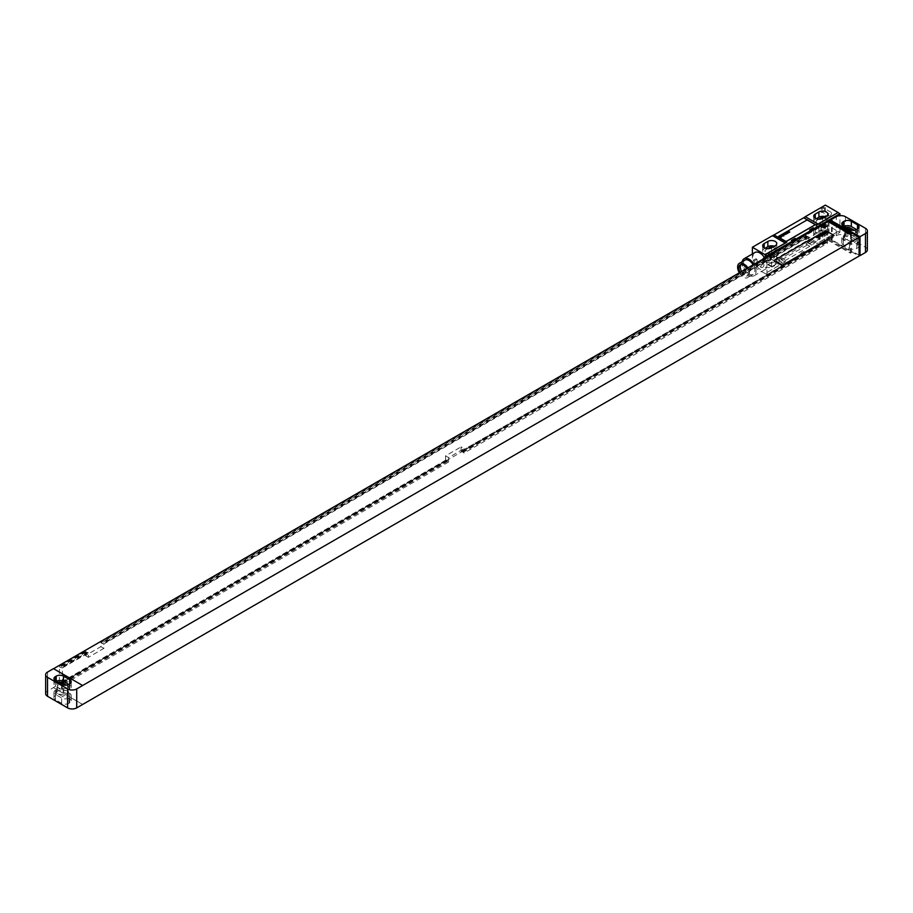 <?xml version="1.0" encoding="UTF-8"?>
<svg xmlns="http://www.w3.org/2000/svg" width="913" height="913" viewBox="0 0 913 913"><rect width="100%" height="100%" fill="white"/><g stroke="black" fill="none" stroke-linecap="round" stroke-linejoin="round"><path stroke-width="0.68" stroke-dasharray="4.57 3.42" d="M865.467 228.284L865.467 247.24L845.404 235.657L845.404 216.701M859.076 255.138L830.351 239.08L836.285 235.657A6.448 3.72 180 0 1 845.404 235.657M844.217 226.447A5.158 2.979 0 0 0 844.034 226.55L843.304 226.972A5.158 2.979 0 0 0 841.797 229.072A5.158 2.979 0 0 0 843.304 231.183L849.501 234.755A5.158 2.979 0 0 0 856.793 234.755L857.524 234.344A5.158 2.979 0 0 0 859.042 232.233A5.158 2.979 0 0 0 857.524 230.133L856.611 229.597M846.111 227.531A3.093 1.792 0 0 0 844.582 229.072A3.093 1.792 0 0 0 845.495 230.338L850.962 233.5A3.093 1.792 0 0 0 854.34 233.888A3.093 1.792 0 0 0 856.246 232.233A3.093 1.792 0 0 0 855.344 230.966L854.191 230.304M855.344 239.389L849.866 236.239A3.093 1.792 0 0 0 846.499 235.851A3.093 1.792 0 0 0 844.582 237.494A3.093 1.792 0 0 0 845.495 238.761L850.962 241.922A3.093 1.792 0 0 0 854.34 242.31A3.093 1.792 0 0 0 856.246 240.655A3.093 1.792 0 0 0 855.344 239.389L855.344 230.966M857.524 242.767A5.158 2.979 0 0 0 859.042 240.655A5.158 2.979 0 0 0 857.524 238.555L851.327 234.972A5.158 2.979 0 0 0 844.034 234.972L843.304 235.394A5.158 2.979 0 0 0 841.797 237.494A5.158 2.979 0 0 0 843.304 239.605L849.501 243.189A5.158 2.979 0 0 0 856.793 243.189L857.524 242.767L857.524 248.028A5.158 2.979 0 0 0 859.042 245.917A5.158 2.979 0 0 0 857.524 243.817L851.327 240.233A5.158 2.979 0 0 0 844.034 240.233L843.304 240.655A5.158 2.979 0 0 0 841.797 242.767A5.158 2.979 0 0 0 843.304 244.867L849.501 248.45A5.158 2.979 0 0 0 856.793 248.45L857.524 248.028M865.467 247.24A6.448 3.72 180 0 1 867.35 249.865M830.351 239.08L828.993 239.765L828.993 222.076M82.649 704.459L53.468 687.615L47.533 691.027A6.448 3.72 180 0 0 45.65 693.663M53.468 687.615L82.649 704.357M828.08 221.551L828.08 240.29L53.468 687.5M445.555 455.872L445.555 460.289L447.518 460.688L448.568 462.024L62.404 684.978L62.404 667.917L88.39 652.921L88.39 657.337L103.888 648.39L103.888 643.973L808.747 237.026L808.747 241.443L805.734 239.708L821.232 230.761L821.232 226.333L824.428 224.495L824.428 241.557L461.054 451.342L461.054 446.914L464.066 448.66L448.568 457.607L445.555 455.872L461.054 446.914M445.555 460.289L59.391 683.244L59.391 666.182L85.377 651.186L85.377 655.602L100.887 646.655L100.887 642.227L805.734 235.292L805.734 239.708M446.149 460.631L59.984 683.586L59.984 682.844L62.404 684.978M59.391 683.244L59.984 683.586M461.054 451.342L461.647 451.684L461.647 450.942L464.066 453.076L464.066 448.66M824.428 241.557L825.021 241.899L461.647 451.684M448.568 462.024L448.568 457.607M825.021 241.899L825.021 241.158L826.391 241.945L827.44 243.292L464.066 453.076M827.44 243.292L827.44 226.23L824.245 228.079L824.245 232.495L821.232 230.761M808.747 241.443L824.245 232.495M446.149 459.901L59.984 682.844M825.021 241.158L461.647 450.942M447.518 460.688L61.354 683.632M826.391 241.945L463.017 451.741M447.518 461.419L61.354 684.373M826.391 242.687L463.017 452.471M62.404 667.917L59.984 667.266L59.391 666.182M824.245 228.079L821.826 227.417L821.232 226.333M827.44 226.23L826.391 225.625L823.195 227.474M88.39 652.921L87.34 652.316L61.354 667.312M103.888 643.973L101.469 643.311L100.887 642.227M808.747 237.026L807.697 236.421L102.838 643.357M826.391 225.625L826.391 226.367L823.195 228.204M87.34 652.316L87.34 653.046L61.354 668.054M807.697 236.421L807.697 237.152L102.838 644.099M824.428 224.495L825.021 224.838L821.826 226.675M826.391 226.367L825.021 224.838M87.34 653.046L85.377 651.186M85.97 651.517L59.984 666.524M807.697 237.152L806.327 235.634L101.469 642.569M806.327 235.634L805.734 235.292M825.021 225.568L821.826 227.417M85.97 652.259L59.984 667.266M806.327 236.364L101.469 643.311M88.39 657.337L85.377 655.602M103.888 648.39L100.887 646.655M832.177 239.605L832.177 221.813M831.72 239.868L831.264 221.288M53.468 668.761L82.649 685.606M833.466 235.44A1.29 0.742 0 0 0 833.09 234.972L826.71 231.286A1.29 0.742 0 0 0 824.884 231.286L774.738 260.239A1.29 0.742 0 0 0 774.361 260.719M56.389 681.292A5.158 2.979 0 0 0 56.207 681.395L55.476 681.817A5.158 2.979 0 0 0 53.958 683.928A5.158 2.979 0 0 0 55.476 686.028L61.673 689.612A5.158 2.979 0 0 0 68.966 689.612L69.696 689.189A5.158 2.979 0 0 0 71.203 687.09A5.158 2.979 0 0 0 69.696 684.978L68.783 684.453M58.272 682.388A3.093 1.792 0 0 0 56.754 683.928A3.093 1.792 0 0 0 57.656 685.184L63.134 688.345A3.093 1.792 0 0 0 66.501 688.733A3.093 1.792 0 0 0 68.418 687.09A3.093 1.792 0 0 0 67.505 685.823L66.364 685.161M67.505 694.245L62.038 691.084A3.093 1.792 0 0 0 58.66 690.696A3.093 1.792 0 0 0 56.754 692.351A3.093 1.792 0 0 0 57.656 693.618L63.134 696.767A3.093 1.792 0 0 0 66.501 697.155A3.093 1.792 0 0 0 68.418 695.512A3.093 1.792 0 0 0 67.505 694.245L67.505 685.823M63.499 689.817A5.158 2.979 0 0 0 56.207 689.817L55.476 690.239A5.158 2.979 0 0 0 53.958 692.351A5.158 2.979 0 0 0 55.476 694.451L61.673 698.034A5.158 2.979 0 0 0 68.966 698.034L69.696 697.612A5.158 2.979 0 0 0 71.203 695.512A5.158 2.979 0 0 0 69.696 693.401L63.499 689.817L63.499 695.09A5.158 2.979 0 0 0 56.207 695.09L55.476 695.512A5.158 2.979 0 0 0 53.958 697.612A5.158 2.979 0 0 0 55.476 699.723L61.673 703.295A5.158 2.979 0 0 0 68.966 703.295L69.696 702.873A5.158 2.979 0 0 0 71.203 700.773A5.158 2.979 0 0 0 69.696 698.662L63.499 695.09M831.264 240.028L859.076 256.085M830.351 238.966L831.72 239.765M828.08 240.29L850.414 253.186L851.327 252.661L828.993 239.765M851.327 252.661L851.327 233.922M850.414 253.186L850.414 234.447M825.341 224.073L838.111 231.446L818.048 243.029L805.277 235.657L825.341 224.073L825.341 205.117M826.299 235.155A5.227 3.013 0 0 0 827.829 233.02A5.227 3.013 0 0 0 824.599 230.236A5.227 3.013 0 0 0 818.915 230.886L815.263 232.998A5.227 3.013 0 0 0 813.734 235.132A5.227 3.013 0 0 0 816.964 237.916A5.227 3.013 0 0 0 822.647 237.266L826.299 235.155L826.299 229.893A5.227 3.013 0 0 0 827.829 227.759A5.227 3.013 0 0 0 824.599 224.975A5.227 3.013 0 0 0 818.915 225.625L815.263 227.736A5.227 3.013 0 0 0 813.734 229.859A5.227 3.013 0 0 0 816.964 232.655A5.227 3.013 0 0 0 822.647 231.993L826.299 229.893M785.214 261.974L772.455 254.613L752.392 266.185L765.162 273.558L786.789 260.913A12.896 7.441 -60 0 0 785.214 261.974L765.162 273.558M775.24 264.633A5.227 3.013 0 0 0 776.769 262.499A5.227 3.013 0 0 0 773.539 259.714A5.227 3.013 0 0 0 767.844 260.376L764.204 262.476A5.227 3.013 0 0 0 762.675 264.61A5.227 3.013 0 0 0 765.893 267.395A5.227 3.013 0 0 0 771.588 266.744L775.24 264.633L775.24 259.372A5.227 3.013 0 0 0 776.769 257.238A5.227 3.013 0 0 0 773.539 254.453A5.227 3.013 0 0 0 767.844 255.104L764.204 257.215A5.227 3.013 0 0 0 762.675 259.349A5.227 3.013 0 0 0 765.893 262.134A5.227 3.013 0 0 0 771.588 261.483L775.24 259.372M824.656 228.946A2.899 1.678 0 0 0 825.512 227.759A2.899 1.678 0 0 0 823.72 226.207A2.899 1.678 0 0 0 820.559 226.572L816.907 228.684A2.899 1.678 0 0 0 816.051 229.859A2.899 1.678 0 0 0 817.843 231.411A2.899 1.678 0 0 0 821.004 231.046L824.656 228.946L824.656 220.524A2.899 1.678 0 0 0 825.512 219.337A2.899 1.678 0 0 0 823.594 217.762M773.596 258.425A2.899 1.678 0 0 0 774.441 257.238A2.899 1.678 0 0 0 772.649 255.697A2.899 1.678 0 0 0 769.488 256.051L765.847 258.162A2.899 1.678 0 0 0 764.991 259.349A2.899 1.678 0 0 0 766.783 260.89A2.899 1.678 0 0 0 769.944 260.525L773.596 258.425L773.596 250.002A2.899 1.678 0 0 0 774.441 248.815A2.899 1.678 0 0 0 772.535 247.24M818.756 219.188L816.907 220.261A2.899 1.678 0 0 0 816.051 221.437A2.899 1.678 0 0 0 817.843 222.989A2.899 1.678 0 0 0 821.004 222.624L824.656 220.524M816.233 218.755L815.263 219.314A5.227 3.013 0 0 0 813.734 221.437A5.227 3.013 0 0 0 816.964 224.221A5.227 3.013 0 0 0 822.647 223.571L826.299 221.471A5.227 3.013 0 0 0 827.829 219.337A5.227 3.013 0 0 0 825.329 216.758M765.174 248.233L764.204 248.793A5.227 3.013 0 0 0 762.675 250.927A5.227 3.013 0 0 0 765.893 253.711A5.227 3.013 0 0 0 771.588 253.049L775.24 250.949A5.227 3.013 0 0 0 776.769 248.815A5.227 3.013 0 0 0 774.27 246.248M767.696 248.667L765.847 249.74A2.899 1.678 0 0 0 764.991 250.927A2.899 1.678 0 0 0 766.783 252.467A2.899 1.678 0 0 0 769.944 252.102L773.596 250.002M772.455 254.613A12.896 7.441 -60 0 1 774.03 253.54L803.702 236.41A12.896 7.441 -60 0 1 805.277 235.657M752.392 266.185L752.392 253.951M820.604 211.017A2.842 1.643 120 0 0 822.602 212.181A2.842 1.643 120 0 0 824.61 208.7A2.842 1.643 120 0 0 822.602 207.548A2.842 1.643 120 0 0 820.604 211.017M753.122 262.613A2.842 1.643 120 0 0 755.131 263.766A2.842 1.643 120 0 0 757.139 260.296A2.842 1.643 120 0 0 755.131 259.132A2.842 1.643 120 0 0 753.122 262.613M838.111 231.446L816.473 243.771A12.896 7.441 -60 0 1 818.048 243.029M838.111 231.286L839.926 232.336L805.277 252.342L804.182 251.714L800.541 253.814L801.637 254.453L766.977 274.459L765.162 273.398M804.182 251.714A4.645 2.682 120 0 0 800.541 253.814M805.277 252.342A4.645 2.682 120 0 0 801.637 254.453M839.926 232.336L839.926 215.651M766.977 274.459L766.977 256.815M805.939 244.011A25.792 14.893 120 0 0 807.845 242.801L816.154 236.558L807.845 240.29A25.792 14.893 120 0 0 805.939 241.272L778.173 257.306A25.792 14.893 120 0 0 776.267 258.516L767.959 264.759L776.267 261.027A25.792 14.893 120 0 0 778.173 260.045L805.939 244.011L809.865 246.282A25.792 14.893 120 0 0 811.771 245.061L820.079 238.829L811.771 242.55A25.792 14.893 120 0 0 809.865 243.543L782.099 259.566A25.792 14.893 120 0 0 780.193 260.787L771.884 267.018L780.193 263.286A25.792 14.893 120 0 0 782.099 262.305L809.865 246.282M814.773 224.701A1.29 0.742 0 0 0 814.396 224.233L808.016 220.547A1.29 0.742 0 0 0 806.19 220.547L778.835 236.341A1.29 0.742 0 0 0 778.458 236.809M754.937 252.49A9.86 5.695 -120 0 0 753.43 260.388A9.86 5.695 -120 0 0 759.867 269.084A9.86 5.695 -120 0 0 764.797 269.575A9.86 5.695 -120 0 0 764.752 258.105M742.235 261.677A9.86 5.695 -120 0 0 749.059 275.327A9.86 5.695 -120 0 0 754.001 275.817A9.86 5.695 -120 0 0 753.955 264.336M744.94 260.125A8.251 4.77 -120 0 0 743.673 266.733A8.251 4.77 -120 0 0 749.059 274.003A8.251 4.77 -120 0 0 753.191 274.414A8.251 4.77 -120 0 0 753.145 264.804M739.29 272.804A8.251 4.77 -120 0 0 743.456 277.244A8.251 4.77 -120 0 0 747.587 277.655A8.251 4.77 -120 0 0 747.542 268.045M740.158 272.302A6.517 3.755 -120 0 0 743.456 275.829A6.517 3.755 -120 0 0 746.708 276.148A6.517 3.755 -120 0 0 746.663 268.548M741.618 271.469A6.517 3.755 -120 0 0 744.917 274.984A6.517 3.755 -120 0 0 748.169 275.304A6.517 3.755 -120 0 0 749.174 270.088A6.517 3.755 -120 0 0 744.917 264.348A6.517 3.755 -120 0 0 741.664 264.028A6.517 3.755 -120 0 0 741.014 264.587M824.61 208.7L824.61 209.282A2.123 1.233 120 0 0 824.165 208.301A2.123 1.233 120 0 0 822.533 208.872A2.123 1.233 120 0 0 821.597 211.017A2.123 1.233 120 0 0 822.042 211.987A2.123 1.233 120 0 0 823.104 211.884A2.123 1.233 120 0 0 824.61 209.282M828.924 215.97A2.123 1.233 -60 0 0 830.568 215.4A2.123 1.233 -60 0 0 831.492 213.254A2.123 1.233 120 0 0 831.058 212.284A2.123 1.233 120 0 0 829.415 212.855A2.123 1.233 120 0 0 828.49 214.989A2.123 1.233 -60 0 0 828.924 215.97L822.042 211.987M757.139 260.296L757.139 260.867A2.123 1.233 120 0 0 756.694 259.897A2.123 1.233 120 0 0 755.051 260.467A2.123 1.233 120 0 0 754.127 262.613A2.123 1.233 120 0 0 754.572 263.583A2.123 1.233 120 0 0 755.633 263.48A2.123 1.233 120 0 0 757.139 260.867M761.453 267.555A2.123 1.233 -60 0 0 763.085 266.984A2.123 1.233 -60 0 0 764.021 264.85A2.123 1.233 120 0 0 763.576 263.868A2.123 1.233 120 0 0 761.944 264.439A2.123 1.233 120 0 0 761.008 266.585A2.123 1.233 -60 0 0 761.453 267.555L754.572 263.583M836.285 235.657L836.285 216.701M857.524 230.133L857.524 234.344M856.793 229.494L856.793 234.755M849.501 229.494L849.501 234.755M843.304 226.972L843.304 231.183M849.866 229.688L849.866 236.239M857.524 243.817L857.524 238.555M856.793 248.45L856.793 243.189M849.501 248.45L849.501 243.189M843.304 244.867L843.304 239.605M843.304 240.655L843.304 235.394M844.034 240.233L844.034 234.972M851.327 240.233L851.327 234.972M47.533 672.082L47.533 691.027M69.696 689.189L69.696 684.978M68.966 684.351L68.966 689.612M61.673 684.351L61.673 689.612M55.476 681.817L55.476 686.028M62.038 684.533L62.038 691.084M56.207 695.09L56.207 689.817M69.696 698.662L69.696 693.401M69.696 702.873L69.696 697.612M68.966 703.295L68.966 698.034M61.673 703.295L61.673 698.034M55.476 699.723L55.476 694.451M55.476 695.512L55.476 690.239M63.134 688.345L63.134 696.767M57.656 685.184L57.656 693.618M850.962 233.5L850.962 241.922M845.495 230.338L845.495 238.761M818.915 230.886L818.915 225.625M822.647 237.266L822.647 231.993M815.263 232.998L815.263 227.736M767.844 260.376L767.844 255.104M771.588 266.744L771.588 261.483M764.204 262.476L764.204 257.215M820.559 226.572L820.559 219.052M816.907 228.684L816.907 220.261M821.004 231.046L821.004 222.624M826.299 216.198L826.299 221.471M815.263 218.31L815.263 219.314M822.647 218.31L822.647 223.571M775.24 245.688L775.24 250.949M771.588 247.788L771.588 253.049M764.204 247.788L764.204 248.793M803.702 236.41L816.473 243.771M774.03 253.54L786.789 260.913M807.845 242.801L811.771 245.061M778.173 260.045L782.099 262.305M776.267 261.027L780.193 263.286M768.095 264.759L772.021 267.018M768.095 264.234L772.021 266.493M776.267 258.516L780.193 260.787M778.173 257.306L782.099 259.566M805.939 241.272L809.865 243.543M807.845 240.29L811.771 242.55M816.017 236.57L819.942 238.829M816.017 237.083L819.942 239.354M769.488 256.051L769.488 248.53M765.847 258.162L765.847 249.74M769.944 260.525L769.944 252.102M859.042 232.233L859.042 226.972M841.797 229.072L841.797 223.811M859.042 245.917L859.042 240.655M841.797 242.767L841.797 237.494M71.203 687.09L71.203 681.817M53.958 683.928L53.958 678.656M71.203 700.773L71.203 695.512M53.958 697.612L53.958 692.351M68.418 695.512L68.418 687.09M56.754 692.351L56.754 683.928M856.246 240.655L856.246 232.233M844.582 237.494L844.582 229.072M827.829 233.02L827.829 227.759M813.734 235.132L813.734 229.859M776.769 262.499L776.769 257.238M762.675 264.61L762.675 259.349M825.512 227.759L825.512 219.337M816.051 229.859L816.051 221.437M827.829 219.337L827.829 214.076M813.734 221.437L813.734 216.176M776.769 248.815L776.769 243.554M762.675 250.927L762.675 245.654M767.959 264.759L771.884 267.018M816.154 236.558L820.079 238.829M764.797 269.575L754.001 275.817M753.191 274.414L747.587 277.655M748.169 275.304L746.708 276.148M741.664 264.028L740.203 264.861M831.058 212.284L824.165 208.301M763.576 263.868L756.694 259.897M774.441 257.238L774.441 248.815M764.991 259.349L764.991 250.927"/><path stroke-width="1.37" d="M867.35 230.921A6.448 3.72 0 0 1 865.467 233.545L859.989 236.707L830.351 220.124L836.285 216.701A6.448 3.72 0 0 1 845.404 216.701L865.467 228.284A6.448 3.72 0 0 1 867.35 230.921L867.35 249.865A6.448 3.72 180 0 1 865.467 252.502L859.989 255.663L859.076 255.138M857.524 229.072A5.158 2.979 0 0 0 859.042 226.972A5.158 2.979 0 0 0 857.524 224.86L851.327 221.288A5.158 2.979 0 0 0 844.034 221.288L843.304 221.699A5.158 2.979 0 0 0 841.797 223.811A5.158 2.979 0 0 0 843.304 225.91L849.501 229.494A5.158 2.979 0 0 0 856.793 229.494L857.524 229.072L857.524 224.86M856.611 229.597L851.327 226.55A5.158 2.979 0 0 0 844.217 226.447M854.191 230.304L849.866 227.816A3.093 1.792 0 0 0 846.111 227.531M830.351 220.124L831.72 220.912M828.993 222.076L828.993 221.014L830.351 220.227M53.559 668.715L828.08 221.551L850.414 234.447L851.327 233.922L828.993 221.014M82.649 685.503L53.468 668.658L47.533 672.082A6.448 3.72 0 0 0 45.65 674.707A6.448 3.72 0 0 0 47.533 677.343L67.596 688.927A6.448 3.72 0 0 0 76.715 688.927L859.076 237.334L859.076 256.085L76.715 707.883A6.448 3.72 180 0 1 67.596 707.883L47.533 696.299A6.448 3.72 180 0 1 45.65 693.663L45.65 674.707M859.076 237.334L831.72 221.014M832.177 221.813L832.177 220.649M774.361 260.719A1.29 0.742 0 0 0 774.738 261.289L781.117 264.975A1.29 0.742 0 0 0 782.943 264.975L833.09 236.022A1.29 0.742 0 0 0 833.466 235.44M859.989 236.707L859.989 255.663M63.499 676.134A5.158 2.979 0 0 0 56.207 676.134L55.476 676.556A5.158 2.979 0 0 0 53.958 678.656A5.158 2.979 0 0 0 55.476 680.767L61.673 684.351A5.158 2.979 0 0 0 68.966 684.351L69.696 683.928A5.158 2.979 0 0 0 71.203 681.817A5.158 2.979 0 0 0 69.696 679.717L63.499 676.134L63.499 681.395A5.158 2.979 0 0 0 56.389 681.292M68.783 684.453L63.499 681.395M66.364 685.161L62.038 682.662A3.093 1.792 0 0 0 58.272 682.388M833.09 235.919A1.29 0.742 0 0 0 833.09 234.869L826.71 231.183A1.29 0.742 0 0 0 824.884 231.183L774.738 260.137A1.29 0.742 0 0 0 774.738 261.186L781.117 264.873A1.29 0.742 0 0 0 782.943 264.873L833.09 236.022M823.594 217.762A2.899 1.678 0 0 0 820.559 218.15L818.756 219.188M825.329 216.758A5.227 3.013 0 0 0 818.915 217.203L816.233 218.755M774.27 246.248A5.227 3.013 0 0 0 767.844 246.681L765.174 248.233M772.535 247.24A2.899 1.678 0 0 0 769.488 247.628L767.696 248.667M826.299 216.198A5.227 3.013 0 0 0 827.829 214.076A5.227 3.013 0 0 0 824.599 211.28A5.227 3.013 0 0 0 818.915 211.942L815.263 214.041A5.227 3.013 0 0 0 813.734 216.176A5.227 3.013 0 0 0 816.964 218.96A5.227 3.013 0 0 0 822.647 218.31L826.299 216.198M805.277 216.701L825.341 205.117L838.111 212.489L818.048 224.073L805.277 216.701A12.896 7.441 -60 0 1 803.702 217.773L774.03 234.903L786.789 242.276A12.896 7.441 -60 0 1 785.214 243.029L772.455 235.657L752.392 247.24L766.977 255.823L792.518 241.078A4.645 2.682 120 0 0 796.159 238.966L810.755 230.544A4.645 2.682 120 0 0 814.396 228.444L839.926 213.699L839.926 215.651M785.214 243.029L765.162 254.613M775.24 245.688A5.227 3.013 0 0 0 776.769 243.554A5.227 3.013 0 0 0 773.539 240.77A5.227 3.013 0 0 0 767.844 241.42L764.204 243.52A5.227 3.013 0 0 0 762.675 245.654A5.227 3.013 0 0 0 765.893 248.439A5.227 3.013 0 0 0 771.588 247.788L775.24 245.688M774.03 234.903A12.896 7.441 -60 0 1 772.455 235.657M752.392 253.951L752.392 247.24M813.3 227.816L809.66 229.916A4.645 2.682 120 0 0 813.3 227.816L814.396 228.444M795.063 238.339L791.423 240.45A4.645 2.682 120 0 0 795.063 238.339L796.159 238.966M766.977 256.815L766.977 255.823M809.66 229.916L810.755 230.544M791.423 240.45L792.518 241.078M786.789 242.276L765.162 254.761M838.111 212.489L816.473 225.134A12.896 7.441 -60 0 0 818.048 224.073M838.111 212.649L839.926 213.699M778.458 236.809A1.29 0.742 0 0 0 778.835 237.391L785.214 241.078A1.29 0.742 0 0 0 787.04 241.078L814.396 225.283A1.29 0.742 0 0 0 814.773 224.701M764.752 258.105A9.86 5.695 -120 0 0 759.867 252.981A9.86 5.695 -120 0 0 754.937 252.49L744.129 258.721A9.86 5.695 -120 0 0 742.235 261.677M753.955 264.336A9.86 5.695 -120 0 0 749.059 259.212A9.86 5.695 -120 0 0 744.129 258.721M753.145 264.804A8.251 4.77 -120 0 0 749.059 260.525A8.251 4.77 -120 0 0 744.94 260.125L739.336 263.355A8.251 4.77 -120 0 0 739.29 272.804M747.542 268.045A8.251 4.77 -120 0 0 743.456 263.766A8.251 4.77 -120 0 0 739.336 263.355M746.663 268.548A6.517 3.755 -120 0 0 743.456 265.192A6.517 3.755 -120 0 0 740.203 264.861A6.517 3.755 -120 0 0 740.158 272.302M741.014 264.587A6.517 3.755 -120 0 0 741.618 271.469M785.214 240.975A1.29 0.742 0 0 0 787.04 240.975L814.396 225.18A1.29 0.742 0 0 0 814.396 224.13L808.016 220.444A1.29 0.742 0 0 0 806.19 220.444L778.835 236.239A1.29 0.742 0 0 0 778.835 237.289L785.214 241.078M827.304 232.941L825.797 231.708L826.105 232.404L825.078 232.119L827.304 232.941M825.432 233.614L826.151 233.203L824.313 232.61L825.432 233.614M825.569 233.945L823.754 232.883L825.569 233.945M824.507 234.561L822.499 233.614L824.507 234.561M823.857 234.926L822.088 233.842L823.857 234.926M822.271 234.55L823.081 234.938L822.271 234.55M822.704 235.6L821.209 234.356L821.529 234.983L820.547 234.732L822.704 235.6M821.951 236.033L820.068 235.006L821.951 236.033M820.319 236.193L821.198 236.079L819.977 235.063L820.319 236.193M820.011 236.444L819.109 235.805L820.011 236.444M820.273 236.284L818.756 235.828L820.273 236.284M818.858 237.038L819.748 236.912L818.527 235.896L819.269 236.946L817.911 236.262L818.858 237.038M818.984 237.357L817.5 236.501L818.984 237.357M818.847 237.825L817.352 236.581L817.671 237.209L816.69 236.969L818.847 237.825M789.791 232.039L788.181 231.891L788.878 232.564L788.98 231.765L789.791 232.039M788.512 232.781L786.892 232.632L787.599 233.306L787.702 232.507L788.512 232.781M787.223 233.523L785.614 233.374L786.321 234.048L785.99 233.488L787.223 233.523M784.644 233.933L785.716 234.39L784.644 233.933M784.598 234.767L783.274 234.824L784.598 234.767M782.475 235.189L783.765 235.988L782.475 235.189M780.649 236.239L782.35 236.193L780.649 236.239M779.919 236.798L781.368 237.175L779.919 236.798M843.304 221.699L843.304 225.91M844.034 221.288L844.034 226.333M851.327 221.288L851.327 226.55M849.866 227.816L849.866 229.688M865.467 233.545L865.467 252.502M76.715 707.883L76.715 688.927M67.596 707.883L67.596 688.927M56.207 676.134L56.207 681.189M69.696 679.717L69.696 683.928M55.476 676.556L55.476 680.767M62.038 682.662L62.038 684.533M47.533 677.343L47.533 696.299M820.559 219.052L820.559 218.15M818.915 211.942L818.915 217.203M815.263 214.041L815.263 218.31M767.844 241.42L767.844 246.681M764.204 243.52L764.204 247.788M803.702 217.773L816.473 225.134M769.488 248.53L769.488 247.628"/></g></svg>

